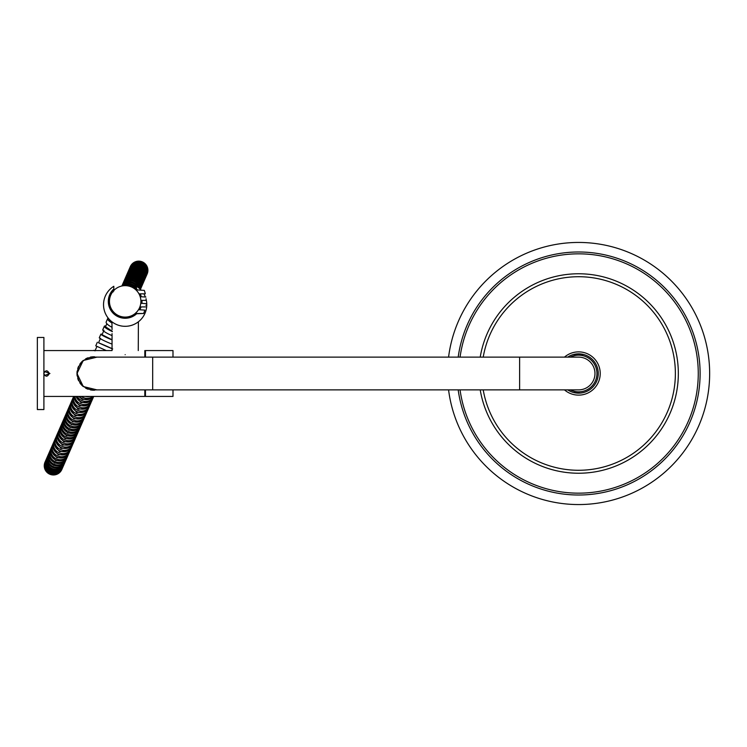 <?xml version="1.0" encoding="UTF-8"?>
<svg xmlns="http://www.w3.org/2000/svg" width="747" height="747" viewBox="0 0 747 747"><rect width="100%" height="100%" fill="white"/><g stroke="black" fill="none" stroke-linecap="round" stroke-linejoin="round"><path stroke-width="1.12" d="M96.699 389.934A16.705 16.705 0 0 0 96.998 389.878L83.262 386.544L76.997 373.5L83.244 360.474L96.998 357.122A16.705 16.705 0 0 0 96.68 357.057M144.815 357.122L144.815 350.567M80.844 362.827L79.826 364.191A16.705 16.705 0 0 1 81.003 362.64M78.612 366.319L77.725 368.598A16.705 16.705 0 0 1 78.622 366.31M43.905 371.259L49.928 373.5L43.905 375.741M43.774 373.5C45.614 369.933 47.453 369.933 49.274 373.5C47.434 377.067 45.595 377.067 43.774 373.5M144.815 389.878L144.815 396.433L43.905 396.433M94.766 390.177A16.705 16.705 0 0 1 90.378 389.878M88.062 389.224A16.705 16.705 0 0 1 85.662 388.151M83.281 386.563A16.705 16.705 0 0 1 81.348 384.742M81.078 384.444A16.705 16.705 0 0 1 79.826 382.809M78.622 380.699A16.705 16.705 0 0 1 77.735 378.412M77.174 375.965A16.705 16.705 0 0 1 77.174 371.035M94.729 356.823A16.705 16.705 0 0 0 90.34 357.131M88.025 357.785A16.705 16.705 0 0 0 85.625 358.868M83.244 360.465A16.705 16.705 0 0 0 81.32 362.286M125.16 354.676C108.306 350.128 108.306 350.128 125.16 354.676C142.005 350.128 142.005 350.128 125.16 354.676M112.218 331.705L112.218 331.565C112.031 334.273 112.031 334.273 112.218 331.565L112.218 331.425M112.069 329.567L111.91 321.789M112.218 331.565C112.031 328.857 112.031 328.857 112.218 331.565M112.311 331.565C112.022 328.185 112.022 328.185 112.311 331.565C112.022 334.945 112.022 334.945 112.311 331.565M145.469 389.878L145.469 396.433L172.987 396.433L172.987 389.878M145.469 357.122L145.469 350.567L172.987 350.567L172.987 357.122M146.104 299.323A21.626 21.626 0 0 1 105.701 314.132A21.626 21.626 0 0 1 113.815 286.288L113.815 291.003M141.192 290.191A21.626 21.626 0 0 0 136.496 286.288L136.496 288.968A16.845 16.845 0 0 1 137.485 289.948L137.476 289.948M140.193 293.851A16.845 16.845 0 0 1 141.342 296.764M141.967 300.387A16.845 16.845 0 0 1 141.883 303.357M141.062 306.942A16.845 16.845 0 0 1 139.773 309.781M136.878 313.516A16.845 16.845 0 0 1 112.881 312.946A16.845 16.845 0 0 1 113.815 288.968M145.366 297.017A21.626 21.626 0 0 0 143.844 293.832M114.693 323.619L115.29 323.937M115.934 324.254L116.616 324.562M117.335 324.861L118.073 325.132M118.829 325.375L119.604 325.599M120.379 325.785L121.154 325.944M121.163 325.953L121.845 326.065M121.957 326.084L122.751 326.187M123.554 326.262L125.954 326.308M127.56 326.187L128.353 326.084M128.428 326.075L129.147 325.953M129.184 325.944L129.931 325.785M130.706 325.599L131.481 325.375M132.238 325.132L132.975 324.861M133.694 324.562L134.376 324.254M135.02 323.937L135.618 323.619M136.664 323.003L137.709 322.302M137.775 322.256L138.4 321.789M138.391 321.798L138.26 350.567M136.496 289.883L136.496 288.968M113.077 292.002L113.227 289.528M594.976 373.5A16.378 16.378 0 0 0 578.598 357.122A16.378 16.378 0 0 1 594.976 373.5A16.378 16.378 0 0 1 578.598 389.878A16.378 16.378 0 0 0 594.976 373.5M77.343 374.34L77.324 373.5A16.378 16.378 0 0 1 93.702 357.122L152.677 357.122L152.677 389.878L93.702 389.878A16.378 16.378 0 0 1 77.324 373.5L77.352 374.555M77.436 375.442L77.529 376.115M77.436 371.558L77.501 371.072M37.35 373.575L37.35 409.543L43.905 409.543L43.905 337.457L37.35 337.457L37.35 373.575M108.903 319.006L112.05 322.536M106.849 323.712L105.523 326.756L112.218 331.201M103.973 330.305L102.05 334.703L112.05 339.764M105.785 345.814C96.456 341.827 96.428 341.883 105.701 346.01C115.029 349.998 115.047 349.932 105.785 345.814M50.441 462.869L53.616 465.353L57.603 465.997M50.703 459.424L54.624 463.056L59.947 463.457M51.459 456.118L55.736 460.507L61.861 460.656M52.449 452.775L56.949 457.734L63.644 457.659M53.579 449.292L58.238 454.774L65.419 454.465M54.839 445.772L59.592 451.664L67.146 451.141M56.212 442.345L61.011 448.424L68.724 447.808M57.659 439.115L62.449 445.128L70.115 444.549M59.125 436.108L63.869 441.879L71.32 441.43M60.582 433.4L65.222 438.769L72.319 438.517M62.001 430.879L66.502 435.828L73.197 435.762M63.411 428.489L67.744 432.989L73.99 433.111M64.793 426.098L68.957 430.197L74.803 430.468M66.091 423.53L70.171 427.433L75.811 427.77M67.23 420.589L71.385 424.641L77.184 424.931M68.248 417.209L72.627 421.794L78.967 421.887M69.284 413.464L73.916 418.843L81.012 418.581M70.479 409.711L75.26 415.752L82.945 415.155M71.843 406.2L76.67 412.531L84.598 411.765M73.29 402.922L78.118 409.216L86.017 408.478M74.775 399.822L79.565 405.892L87.278 405.276M76.25 396.834L80.993 402.624L88.463 402.166M78.762 396.433L82.375 399.468L89.593 399.141M83.72 396.433L90.256 396.433M135.907 289.845A9.169 8.964 23.6 0 0 131.752 286.297A9.169 8.964 -156.4 0 0 126.262 285.681M136.496 289.052A9.169 8.936 23.6 0 0 132.2 285.279A9.169 8.936 -156.4 0 0 123.899 285.699M136.496 287.688A9.169 8.936 23.6 0 0 132.555 284.467A9.169 8.936 -156.4 0 0 122.947 285.802M136.925 286.559A9.169 8.927 23.6 0 0 133.022 283.393A9.169 8.927 -156.4 0 0 122.247 285.924M138.26 287.502A9.169 8.927 23.6 0 0 133.386 282.562A9.169 8.927 -156.4 0 0 121.985 285.97M139.287 288.333A9.169 8.936 23.6 0 0 133.853 281.479A9.169 8.936 -156.4 0 0 121.873 285.998L122.228 285.195A9.169 8.936 -156.4 0 1 134.208 280.667A9.169 8.936 23.6 0 1 139.764 288.762M140.147 289.117A9.169 8.964 23.6 0 0 134.665 279.63A9.169 8.964 -156.4 0 0 122.461 284.691M140.315 289.276A9.169 8.964 23.6 0 0 134.992 278.864A9.169 8.964 -156.4 0 0 123.003 283.421L122.013 285.69M140.408 289.369A9.169 8.992 23.6 0 0 135.422 277.893A9.169 8.992 -156.4 0 0 123.227 282.954M140.417 289.378L140.539 289.098A9.169 8.992 23.6 0 0 135.73 277.184A9.169 8.992 -156.4 0 0 123.731 281.759L123.414 282.469M140.725 288.65A9.169 9.02 23.6 0 0 136.122 276.278A9.169 9.02 -156.4 0 0 123.927 281.32M140.539 289.098L141.22 287.548A9.169 9.02 23.6 0 0 136.412 275.615A9.169 9.02 -156.4 0 0 124.404 280.209L123.731 281.759M141.388 287.137A9.169 9.039 23.6 0 0 136.785 274.784A9.169 9.039 -156.4 0 0 124.59 279.808M141.575 286.736L141.837 286.12A9.169 9.039 23.6 0 0 137.046 274.168A9.169 9.039 -156.4 0 0 125.029 278.78L124.758 279.397M141.995 285.746A9.169 9.057 23.6 0 0 137.383 273.393A9.169 9.057 -156.4 0 0 125.197 278.407M141.837 286.12L142.416 284.803A9.169 9.057 23.6 0 0 137.635 272.832A9.169 9.057 -156.4 0 0 125.599 277.464L125.029 278.78M142.556 284.458A9.169 9.076 23.6 0 0 137.943 272.123A9.169 9.076 -156.4 0 0 125.757 277.128M142.714 284.112L142.938 283.599A9.169 8.815 -156.4 0 1 142.948 283.589A9.169 9.076 23.6 0 0 138.167 271.609A9.169 9.076 -156.4 0 0 126.122 276.259L125.898 276.773M143.069 283.281A9.169 9.095 23.6 0 0 138.447 270.965A9.169 9.095 -156.4 0 0 126.271 275.951M143.219 282.973L143.424 282.497A9.169 9.095 23.6 0 0 138.653 270.489A9.169 9.095 -156.4 0 0 126.607 275.157L126.131 276.241A9.169 8.815 -156.4 0 1 126.131 276.241M143.545 282.207A9.169 9.113 23.6 0 0 138.905 269.91A9.169 9.113 -156.4 0 0 126.738 274.877M143.667 281.927L143.854 281.498A9.169 9.113 23.6 0 0 139.091 269.48A9.169 9.113 -156.4 0 0 127.037 274.158L126.85 274.588M143.966 281.245A9.169 9.123 23.6 0 0 139.325 268.957A9.169 9.123 -156.4 0 0 127.158 273.906M143.872 281.46A9.169 8.936 -156.4 0 0 143.891 281.414L144.246 280.601A9.169 9.123 23.6 0 0 139.493 268.575A9.169 9.123 -156.4 0 0 127.429 273.262L127.074 274.074A9.169 8.936 23.6 0 0 127.055 274.121M144.348 280.368A9.169 9.132 23.6 0 0 139.689 268.108A9.169 9.132 -156.4 0 0 127.532 273.038M144.451 280.144L144.601 279.798A9.169 9.132 23.6 0 0 139.848 267.762A9.169 9.132 -156.4 0 0 127.784 272.459L127.634 272.804M144.685 279.593A9.169 9.141 23.6 0 0 140.025 267.342A9.169 9.141 -156.4 0 0 127.877 272.253M144.778 279.387L144.909 279.079A9.169 9.141 23.6 0 0 140.156 267.034A9.169 9.141 -156.4 0 0 128.101 271.74L127.849 272.3A9.169 9.02 23.6 0 0 127.821 272.384M144.993 278.902A9.169 9.151 23.6 0 0 140.324 266.67A9.169 9.151 -156.4 0 0 128.176 271.563M145.067 278.724L145.189 278.444A9.169 9.151 23.6 0 0 140.436 266.399A9.169 9.151 -156.4 0 0 128.372 271.114L128.251 271.385M140.576 266.072A9.169 9.151 -156.4 0 0 128.447 270.956A9.169 9.076 23.6 0 1 128.484 270.853L128.615 270.554A9.169 9.151 -156.4 0 1 140.688 265.829A9.169 9.151 23.6 0 1 145.432 277.893L145.329 278.136A9.169 9.151 23.6 0 1 145.254 278.286A9.169 9.076 -156.4 0 0 145.301 278.192L145.329 278.136A9.169 9.151 23.6 0 0 140.576 266.072M145.488 277.753A9.169 9.16 23.6 0 0 140.81 265.558A9.169 9.16 -156.4 0 0 128.68 270.414M145.553 277.613L145.646 277.408A9.169 9.16 23.6 0 0 140.894 265.344A9.169 9.16 -156.4 0 0 128.829 270.069L128.736 270.283M145.693 277.286A9.169 9.16 23.6 0 0 141.006 265.101A9.169 9.16 -156.4 0 0 128.932 269.835A9.169 9.16 -156.4 0 0 128.876 269.947M145.749 277.165L145.824 276.988A9.169 9.16 23.6 0 0 141.08 264.924A9.169 9.16 -156.4 0 0 129.007 269.648L128.932 269.835M145.87 276.885A9.169 9.16 23.6 0 0 141.174 264.709A9.169 9.16 -156.4 0 0 129.054 269.546M129.175 269.265A9.169 9.113 23.6 0 1 129.212 269.191A9.169 9.169 -156.4 0 1 141.323 264.382A9.169 9.169 23.6 0 1 146.02 276.539A9.169 9.113 -156.4 0 1 145.992 276.605A9.169 9.16 23.6 0 0 141.239 264.55A9.169 9.16 -156.4 0 0 129.166 269.284A9.169 9.113 23.6 0 1 129.175 269.265L128.998 269.686M146.057 276.446L146.123 276.315A9.169 9.169 23.6 0 0 141.379 264.242A9.169 9.169 -156.4 0 0 129.306 268.976L129.25 269.107M146.151 276.241A9.169 9.169 23.6 0 0 141.444 264.093A9.169 9.169 -156.4 0 0 129.371 268.827A9.169 9.169 -156.4 0 0 129.334 268.901M146.188 276.166L146.235 276.045A9.169 9.169 23.6 0 0 141.5 263.971A9.169 9.169 -156.4 0 0 129.418 268.705L129.371 268.827M146.263 275.979A9.169 9.169 23.6 0 0 141.547 263.85A9.169 9.169 -156.4 0 0 129.446 268.649M146.291 275.923L146.337 275.82A9.169 9.169 23.6 0 0 141.594 263.747A9.169 9.169 -156.4 0 0 129.52 268.481L129.418 268.705M146.44 275.587A9.169 9.169 23.6 0 0 141.715 263.467A9.169 9.169 -156.4 0 0 129.623 268.248A9.169 9.169 -156.4 0 1 141.678 263.551A9.169 9.169 23.6 0 1 146.421 275.624L146.384 275.718A9.169 9.132 -156.4 0 1 146.356 275.774A9.169 9.169 23.6 0 0 146.384 275.718A9.169 9.169 23.6 0 0 141.641 263.644A9.169 9.169 -156.4 0 0 129.567 268.378A9.169 9.169 -156.4 0 0 129.539 268.425A9.169 9.132 23.6 0 0 129.53 268.462M146.459 275.54L146.496 275.466A9.169 9.169 23.6 0 0 141.753 263.383A9.169 9.169 -156.4 0 0 129.679 268.126L129.642 268.201M129.707 268.052L129.735 267.977A9.169 9.169 -156.4 0 1 141.818 263.243A9.169 9.169 23.6 0 1 146.552 275.316L146.524 275.391A9.169 9.169 23.6 0 1 146.505 275.428A9.169 9.169 23.6 0 0 141.781 263.308A9.169 9.169 -156.4 0 0 129.707 268.052A9.169 9.169 -156.4 0 0 129.689 268.089M146.636 275.139L146.655 275.083A9.169 9.169 23.6 0 0 141.921 263A9.169 9.169 -156.4 0 0 129.838 267.743L129.819 267.8A9.169 9.151 23.6 0 0 129.801 267.828A9.169 9.169 -156.4 0 1 129.819 267.8L129.819 267.8A9.169 9.169 -156.4 0 1 141.893 263.065A9.169 9.169 23.6 0 1 146.636 275.139L146.58 275.26A9.169 9.169 23.6 0 0 141.846 263.177A9.169 9.169 -156.4 0 0 129.763 267.921A9.169 9.169 -156.4 0 0 129.754 267.949L129.791 267.856A9.169 9.169 -156.4 0 1 141.874 263.121A9.169 9.169 23.6 0 1 146.608 275.195A9.169 9.169 23.6 0 0 146.636 275.139L146.636 275.139A9.169 9.151 -156.4 0 1 146.617 275.167L146.58 275.26A9.169 9.169 23.6 0 1 146.571 275.288M129.866 267.687L129.885 267.641A9.169 9.169 -156.4 0 1 141.967 262.897A9.169 9.169 23.6 0 1 146.701 274.971L146.683 275.027A9.169 9.169 23.6 0 1 146.673 275.055A9.169 9.169 23.6 0 0 141.939 262.953A9.169 9.169 -156.4 0 0 129.866 267.687A9.169 9.169 -156.4 0 0 129.857 267.715M146.711 274.952A9.169 9.169 23.6 0 0 146.729 274.924A9.169 9.169 23.6 0 0 141.986 262.851A9.169 9.169 -156.4 0 0 129.913 267.585A9.169 9.169 -156.4 0 0 129.903 267.613M146.729 274.924L146.748 274.877A9.169 9.169 23.6 0 0 142.005 262.795A9.169 9.169 -156.4 0 0 129.931 267.538A9.169 9.16 23.6 0 0 129.941 267.519A9.169 9.169 -156.4 0 1 129.95 267.491L129.978 267.435A9.169 9.169 -156.4 0 1 142.051 262.692A9.169 9.169 23.6 0 1 146.795 274.775A9.169 9.169 23.6 0 0 146.814 274.719L146.842 274.663A9.169 9.169 23.6 0 0 142.098 262.589A9.169 9.169 -156.4 0 0 130.025 267.323L129.997 267.379A9.169 9.169 -156.4 0 0 129.987 267.407M129.95 267.491L129.997 267.379A9.169 9.169 -156.4 0 1 142.079 262.645A9.169 9.169 23.6 0 1 146.814 274.719L146.757 274.84A9.169 9.16 -156.4 0 1 146.757 274.859A9.169 9.169 23.6 0 0 146.767 274.821A9.169 9.169 23.6 0 0 142.033 262.748A9.169 9.169 -156.4 0 0 129.95 267.491L129.913 267.585M146.86 274.607A9.169 9.169 23.6 0 0 142.126 262.533A9.169 9.169 -156.4 0 0 130.043 267.277A9.169 9.169 -156.4 0 0 130.034 267.295L130.071 267.211A9.169 9.169 -156.4 0 1 142.154 262.477A9.169 9.169 23.6 0 1 146.888 274.551L146.86 274.607A9.169 9.169 23.6 0 1 146.851 274.635M146.982 274.336L146.935 274.457A9.169 9.169 23.6 0 0 142.173 262.412A9.169 9.169 -156.4 0 0 130.099 267.155A9.169 9.169 -156.4 0 0 130.09 267.183M130.099 267.155L130.127 267.09A9.169 9.169 -156.4 0 1 142.201 262.346A9.169 9.169 23.6 0 1 146.944 274.429L146.916 274.494A9.169 9.169 23.6 0 1 146.907 274.522M130.127 267.09L130.183 266.95A9.169 9.169 -156.4 0 1 142.266 262.216A9.169 9.169 23.6 0 1 147 274.289L146.972 274.364A9.169 9.169 23.6 0 1 146.954 274.392A9.169 9.169 23.6 0 0 142.229 262.281A9.169 9.169 -156.4 0 0 130.155 267.024A9.169 9.169 -156.4 0 0 130.146 267.053M147.075 274.13A9.169 9.169 -156.4 0 0 147.075 274.121L147.103 274.056A9.169 9.169 -156.4 0 1 147.103 274.056L147.14 273.981A9.169 9.169 23.6 0 0 142.397 261.908A9.169 9.169 -156.4 0 0 130.323 266.642L130.314 266.651A9.169 9.169 -156.4 0 1 142.397 261.917A9.169 9.169 23.6 0 1 147.131 273.99A9.169 9.169 23.6 0 0 142.397 261.917A9.169 9.169 -156.4 0 0 130.314 266.651L130.295 266.707A9.169 9.169 23.6 0 0 130.295 266.716A9.169 9.169 -156.4 0 1 130.305 266.688A9.169 9.169 -156.4 0 1 142.378 261.945A9.169 9.169 23.6 0 1 147.112 274.046A9.169 9.169 23.6 0 0 142.369 261.982A9.169 9.169 -156.4 0 0 130.286 266.726L130.267 266.772A9.169 9.169 23.6 0 0 130.249 266.81A9.169 9.169 -156.4 0 1 130.267 266.772A9.169 9.169 23.6 0 0 130.258 266.791A9.169 9.169 -156.4 0 1 142.341 262.038A9.169 9.169 23.6 0 1 147.084 274.112A9.169 9.169 23.6 0 1 147.066 274.14L147.028 274.224A9.169 9.169 23.6 0 1 147.019 274.261A9.169 9.169 23.6 0 0 142.294 262.15A9.169 9.169 -156.4 0 0 130.211 266.894A9.169 9.169 -156.4 0 0 130.202 266.922L130.239 266.828A9.169 9.169 -156.4 0 1 142.322 262.085A9.169 9.169 23.6 0 1 147.056 274.168A9.169 9.169 -156.4 0 1 147.066 274.149L147.047 274.196M128.512 270.797L128.717 270.321A9.169 9.076 23.6 0 0 128.717 270.321A9.169 9.076 23.6 0 0 128.671 270.442M145.329 278.136L145.534 277.66A9.169 9.076 -156.4 0 1 145.478 277.772M108.166 318.073A9.169 2.568 23.6 0 0 107.689 318.521A9.169 2.568 23.6 0 0 112.05 323.031M107.689 318.521L106.177 321.976A9.169 2.568 23.6 0 0 112.05 327.298M105.859 325.991A9.169 1.634 23.6 0 0 104.319 326.234A9.169 1.634 23.6 0 0 112.069 331.407A9.169 1.634 -156.4 0 0 112.218 331.463M104.319 326.234L102.769 329.782A9.169 1.634 23.6 0 0 110.528 334.945A9.169 1.634 -156.4 0 0 112.05 335.59M102.227 334.311A9.169 0.831 23.6 0 0 100.854 334.18A9.169 0.831 23.6 0 0 108.931 338.606A9.169 0.831 -156.4 0 0 112.05 339.904M100.854 334.18L99.286 337.765A9.169 0.831 23.6 0 0 107.363 342.191A9.169 0.831 -156.4 0 0 112.05 344.087M98.557 342.714L112.05 348.756M97.334 342.247L95.765 345.842L106.289 350.567M93.702 350.567L93.795 350.362A9.169 0.514 23.6 0 1 94.86 350.567M89.948 404.958A9.169 3.586 -156.4 0 1 89.855 405.257L89.444 406.2A9.169 8.45 23.6 0 1 77.66 410.271A9.169 8.45 -156.4 0 1 72.627 398.861L73.038 397.918A9.169 3.586 23.6 0 1 73.197 397.647M71.497 401.522A9.169 3.586 23.6 0 1 71.591 401.232A9.169 3.586 23.6 0 1 71.749 400.962M88.258 408.833A9.169 3.586 -156.4 0 0 88.407 408.572A9.169 3.586 -156.4 0 0 88.501 408.273M80.583 426.425A9.169 5.126 -156.4 0 1 80.433 426.845L80.312 427.125A9.169 8.684 23.6 0 1 68.435 431.411A9.169 8.684 -156.4 0 1 63.495 419.786L63.616 419.506A9.169 5.126 23.6 0 1 63.831 419.114M54.298 440.907A9.169 6.76 23.6 0 1 54.428 440.562A9.169 6.76 23.6 0 1 54.662 440.095M71.086 448.228A9.169 6.76 -156.4 0 0 71.245 447.901A9.169 6.76 -156.4 0 0 71.432 447.416M70.153 450.385A9.169 7.302 -156.4 0 1 70.013 450.721L69.564 451.748A9.169 8.581 23.6 0 1 57.724 455.941A9.169 8.581 -156.4 0 1 52.757 444.409L53.196 443.382A9.169 7.302 23.6 0 1 53.354 443.055M50.684 449.246A9.169 8.74 -156.4 0 0 50.32 449.983L49.844 451.076A9.169 8.74 -156.4 0 0 54.755 462.757A9.169 8.74 23.6 0 0 66.66 458.415L67.137 457.323A9.169 8.74 23.6 0 1 55.231 461.665A9.169 8.74 -156.4 0 1 50.32 449.983A9.169 7.806 23.6 0 1 50.348 449.927A9.169 7.806 23.6 0 1 50.591 449.423M67.426 456.548A9.169 8.74 23.6 0 1 67.137 457.323A9.169 7.806 -156.4 0 0 67.165 457.257A9.169 7.806 -156.4 0 0 67.361 456.734M66.436 458.882A9.169 8.254 -156.4 0 1 66.25 459.34L66.053 459.797A9.169 8.815 23.6 0 1 54.12 464.204A9.169 8.815 -156.4 0 1 49.237 452.458L49.433 452.01A9.169 8.254 23.6 0 1 49.647 451.562M48.536 454.129A9.169 8.254 23.6 0 1 48.751 453.578A9.169 8.254 23.6 0 1 48.779 453.513M65.306 461.441A9.169 8.254 -156.4 0 0 65.568 460.908A9.169 8.254 -156.4 0 0 65.596 460.852M47.425 456.604A9.169 8.6 23.6 0 1 47.463 456.529A9.169 8.6 23.6 0 1 47.677 456.072M64.242 463.943A9.169 8.6 -156.4 0 0 64.279 463.859A9.169 8.6 -156.4 0 0 64.466 463.392M63.784 464.998A9.169 8.852 -156.4 0 1 63.7 465.194L63.458 465.755A9.169 9.02 23.6 0 1 51.44 470.358A9.169 9.02 -156.4 0 1 46.641 458.425L46.884 457.855A9.169 8.852 23.6 0 1 46.968 457.659M63.009 466.763A9.169 9.011 -156.4 0 1 62.86 467.118L62.823 467.192A9.169 9.076 23.6 0 1 50.787 471.843A9.169 9.076 -156.4 0 1 46.015 459.853L46.043 459.778A9.169 9.011 23.6 0 1 46.202 459.433M45.642 460.712A9.169 9.011 23.6 0 1 45.772 460.413L46.015 459.853A9.169 9.076 -156.4 0 1 46.193 459.47M61.917 469.275L62.01 469.069A9.169 9.16 23.6 0 1 49.937 473.794A9.169 9.16 -156.4 0 1 45.194 461.739L45.1 461.935A9.169 9.16 -156.4 0 0 49.844 474A9.169 9.16 23.6 0 0 61.917 469.275L61.87 469.387A9.169 9.16 -156.4 0 0 61.889 469.331M45.016 462.132L45.025 462.113A9.169 9.169 -156.4 0 0 49.769 474.186A9.169 9.169 23.6 0 0 61.842 469.443L61.833 469.471A9.169 9.169 23.6 0 1 49.76 474.205A9.169 9.169 -156.4 0 1 45.063 462.029M62.104 468.855L62.178 468.677A9.169 9.123 23.6 0 1 50.124 473.374A9.169 9.123 -156.4 0 1 45.362 461.338L45.287 461.515M62.178 468.677L62.337 468.313A9.169 9.123 23.6 0 1 50.282 473A9.169 9.123 -156.4 0 1 45.66 460.675M62.571 467.79L62.599 467.715A9.169 9.076 23.6 0 1 50.563 472.365A9.169 9.076 -156.4 0 1 45.782 460.376M62.599 467.715L62.823 467.192A9.169 9.076 23.6 0 0 62.991 466.8M63.644 465.278A9.169 9.02 23.6 0 1 63.458 465.755L63.168 466.408A9.169 9.02 23.6 0 1 51.151 471.012A9.169 9.02 -156.4 0 1 46.351 459.078L46.641 458.425A9.169 9.02 -156.4 0 1 46.856 457.948M47.388 456.697A9.169 8.955 -156.4 0 0 52.215 468.574A9.169 8.955 23.6 0 0 64.205 464.027L63.869 464.811A9.169 8.955 23.6 0 1 51.879 469.349A9.169 8.955 -156.4 0 1 47.052 457.472L47.388 456.697A9.169 8.955 -156.4 0 1 47.649 456.146M64.205 464.027A9.169 8.955 23.6 0 0 64.429 463.467M64.279 463.859L64.69 462.925A9.169 8.889 23.6 0 1 52.729 467.407A9.169 8.889 -156.4 0 1 47.873 455.586L47.463 456.529M64.69 462.925L65.073 462.038A9.169 8.889 23.6 0 1 53.112 466.511A9.169 8.889 -156.4 0 1 48.555 454.083M65.073 462.038A9.169 8.889 23.6 0 0 65.325 461.403M65.568 460.908L65.624 460.787A9.169 8.815 23.6 0 1 53.691 465.204A9.169 8.815 -156.4 0 1 48.807 453.448L48.751 453.578M48.807 453.448L49.237 452.458A9.169 8.815 -156.4 0 1 49.573 451.776M65.624 460.787L66.053 459.797A9.169 8.815 23.6 0 0 66.324 459.088M67.165 457.257L67.79 455.819A9.169 8.665 23.6 0 1 55.913 460.096A9.169 8.665 -156.4 0 1 50.973 448.48L50.348 449.927M67.79 455.819L68.304 454.634A9.169 8.665 23.6 0 1 56.436 458.91A9.169 8.665 -156.4 0 1 51.487 447.294A9.169 8.665 -156.4 0 1 51.888 446.501M68.304 454.634A9.169 8.665 23.6 0 0 68.621 453.803M69.901 450.852A9.169 8.581 23.6 0 1 69.564 451.748L69.013 453.018A9.169 8.581 23.6 0 1 57.174 457.211A9.169 8.581 -156.4 0 1 52.197 445.679L52.757 444.409A9.169 8.581 -156.4 0 1 53.186 443.559M54.101 441.328A9.169 8.516 -156.4 0 0 59.097 452.794A9.169 8.516 23.6 0 0 70.909 448.667L70.33 450.011A9.169 8.516 23.6 0 1 58.518 454.139A9.169 8.516 -156.4 0 1 53.513 442.672L54.101 441.328A9.169 8.516 -156.4 0 1 54.559 440.431M70.909 448.667A9.169 8.516 23.6 0 0 71.254 447.724M71.245 447.901L71.712 446.837A9.169 8.469 23.6 0 1 59.919 450.927A9.169 8.469 -156.4 0 1 54.895 439.497L54.428 440.562M71.712 446.837L72.319 445.445A9.169 8.469 23.6 0 1 60.526 449.535A9.169 8.469 -156.4 0 1 55.502 438.106A9.169 8.469 -156.4 0 1 55.969 437.2M72.319 445.445A9.169 8.469 23.6 0 0 72.664 444.484M74.093 441.197A9.169 8.45 23.6 0 1 73.748 442.168L74.569 440.282A9.169 8.478 23.6 0 1 62.776 444.381A9.169 8.478 -156.4 0 1 57.752 432.943L56.931 434.829A9.169 8.45 -156.4 0 0 61.954 446.248A9.169 8.45 23.6 0 0 73.748 442.168L73.141 443.569A9.169 8.45 23.6 0 1 61.347 447.649A9.169 8.45 -156.4 0 1 56.324 436.229L56.931 434.829A9.169 8.45 -156.4 0 1 57.407 433.914M74.569 440.282L75.176 438.9A9.169 8.478 23.6 0 1 63.374 443.008A9.169 8.478 -156.4 0 1 58.359 431.57A9.169 8.478 -156.4 0 1 58.817 430.664M75.176 438.9A9.169 8.478 23.6 0 0 75.512 437.957M76.885 434.838A9.169 8.534 23.6 0 1 76.558 435.734L77.324 433.97A9.169 8.609 23.6 0 1 65.475 438.2A9.169 8.609 -156.4 0 1 60.507 426.64L59.741 428.395A9.169 8.534 -156.4 0 0 64.737 439.89A9.169 8.534 23.6 0 0 76.558 435.734L75.979 437.051A9.169 8.534 23.6 0 1 64.158 441.206A9.169 8.534 -156.4 0 1 59.162 429.712L59.741 428.395A9.169 8.534 -156.4 0 1 60.171 427.545M77.324 433.97L77.865 432.728A9.169 8.609 23.6 0 1 66.016 436.958A9.169 8.609 -156.4 0 1 61.049 425.398A9.169 8.609 -156.4 0 1 61.459 424.585M77.865 432.728A9.169 8.609 23.6 0 0 78.183 431.887M62.29 422.541A9.169 8.656 -156.4 0 0 67.239 434.147A9.169 8.656 23.6 0 0 79.107 429.88L78.594 431.075A9.169 8.656 23.6 0 1 66.716 435.342A9.169 8.656 -156.4 0 1 61.777 423.736L62.29 422.541A9.169 8.656 -156.4 0 1 62.683 421.766M79.107 429.88A9.169 8.656 23.6 0 0 79.415 429.067M79.135 429.833L79.808 428.283A9.169 8.684 23.6 0 1 67.921 432.578A9.169 8.684 -156.4 0 1 62.991 420.944L62.318 422.494M62.991 420.944L63.495 419.786A9.169 8.684 -156.4 0 1 63.878 419.02M79.808 428.283L80.312 427.125A9.169 8.684 23.6 0 0 80.611 426.322M64.681 417.059A9.169 8.684 -156.4 0 0 69.62 428.694A9.169 8.684 23.6 0 0 81.498 424.399L80.993 425.557A9.169 8.684 23.6 0 1 69.116 429.852A9.169 8.684 -156.4 0 1 64.177 418.217L64.681 417.059A9.169 8.684 -156.4 0 1 65.073 416.294M81.498 424.399A9.169 8.684 23.6 0 0 81.806 423.596M82.105 423.026L82.189 422.83A9.169 8.665 23.6 0 1 70.311 427.107A9.169 8.665 -156.4 0 1 65.372 415.491L65.288 415.687M65.372 415.491L66.586 412.717A9.169 8.628 -156.4 0 0 71.535 424.296A9.169 8.628 23.6 0 0 83.393 420.057L82.702 421.653A9.169 8.665 23.6 0 1 70.825 425.93A9.169 8.665 -156.4 0 1 65.885 414.314A9.169 8.665 -156.4 0 1 66.278 413.53M82.189 422.83L82.702 421.653A9.169 8.665 23.6 0 0 83.01 420.832M83.393 420.057L83.935 418.834A9.169 8.628 23.6 0 1 72.076 423.073A9.169 8.628 -156.4 0 1 67.118 411.494A9.169 8.628 -156.4 0 1 67.529 410.682M83.935 418.834A9.169 8.628 23.6 0 0 84.252 417.975M85.55 414.968A9.169 8.562 23.6 0 1 85.223 415.874L85.989 414.109A9.169 8.497 23.6 0 1 74.186 418.227A9.169 8.497 -156.4 0 1 69.172 406.779L68.407 408.534A9.169 8.562 -156.4 0 0 73.383 420.057A9.169 8.562 23.6 0 0 85.223 415.874L84.654 417.171A9.169 8.562 23.6 0 1 72.823 421.345A9.169 8.562 -156.4 0 1 67.837 409.832L68.407 408.534A9.169 8.562 -156.4 0 1 68.845 407.675M86.605 412.699L86.587 412.755A9.169 8.497 23.6 0 1 74.775 416.873A9.169 8.497 -156.4 0 1 69.77 405.416A9.169 8.497 -156.4 0 1 70.227 404.51M85.989 414.109L86.587 412.755A9.169 8.497 23.6 0 0 86.932 411.802M71.189 402.166A9.169 8.45 -156.4 0 0 76.213 413.577A9.169 8.45 23.6 0 0 88.006 409.505L87.39 410.906A9.169 8.45 23.6 0 1 75.606 414.977A9.169 8.45 -156.4 0 1 70.573 403.567L71.189 402.166A9.169 8.45 -156.4 0 1 71.665 401.242M88.006 409.505A9.169 8.45 23.6 0 0 88.351 408.525M88.407 408.572L88.828 407.61A9.169 8.45 23.6 0 1 77.044 411.681A9.169 8.45 -156.4 0 1 72.011 400.271L71.591 401.232M72.011 400.271L72.627 398.861A9.169 8.45 -156.4 0 1 73.103 397.946M88.828 407.61L89.444 406.2A9.169 8.45 23.6 0 0 89.789 405.229M73.748 396.433A9.169 8.46 -156.4 0 0 79.089 406.984A9.169 8.46 23.6 0 0 90.882 402.904L90.275 404.304A9.169 8.46 23.6 0 1 78.482 408.385A9.169 8.46 -156.4 0 1 73.458 396.965L73.682 396.433M90.882 402.904A9.169 8.46 23.6 0 0 91.227 401.942M74.877 396.433A9.169 8.478 -156.4 0 0 80.499 403.753A9.169 8.478 23.6 0 0 92.301 399.654L91.704 401.027A9.169 8.478 23.6 0 1 79.901 405.126A9.169 8.478 -156.4 0 1 74.233 396.433M76.101 396.433A9.169 8.516 -156.4 0 0 81.292 401.942A9.169 8.516 23.6 0 0 93.104 397.806L92.301 399.654A9.169 8.478 23.6 0 0 92.647 398.702M93.104 397.806L93.692 396.461A9.169 8.516 23.6 0 1 81.871 400.607A9.169 8.516 -156.4 0 1 77.277 396.433M93.412 396.433A9.169 8.572 23.6 0 1 82.637 398.851A9.169 8.572 -156.4 0 1 79.285 396.433M92.703 396.433A9.169 8.572 23.6 0 1 83.206 397.563A9.169 8.572 -156.4 0 1 81.264 396.433M85.55 396.433A9.169 8.628 23.6 0 0 90.004 396.433M110.761 295.084A15.724 15.724 23.6 0 0 124.749 317.092A15.724 15.724 23.6 0 0 139.586 307.661A15.724 15.724 -156.4 0 1 124.712 317.092A15.724 15.724 -156.4 0 1 110.761 295.084L110.743 295.13A15.724 15.724 23.6 0 0 135.198 313.525M138.746 309.323L138.512 309.706A15.724 15.724 23.6 0 0 139.568 307.708L139.586 307.661M137.159 311.555C139.315 308.604 139.315 308.604 137.159 311.564C134.077 314.59 134.077 314.59 137.159 311.555M135.179 313.516L143.62 313.479L134.834 313.796M124.749 317.092A15.724 15.724 -156.4 0 1 109.454 300.948A15.724 15.724 -156.4 0 1 125.608 285.653A15.724 15.724 -156.4 0 1 140.894 301.797A15.724 15.724 -156.4 0 1 124.749 317.092M145.301 293.823L138.989 293.842L145.31 293.804M146.141 300.359L140.875 300.387L146.141 300.35M145.6 306.914L139.885 306.933L145.609 306.905M144.283 311.77C143.433 313.973 143.443 313.973 144.283 311.77C143.443 313.973 143.443 313.973 144.283 311.77C143.443 313.973 143.443 313.973 144.292 311.77C145.002 309.622 145.002 309.622 144.283 311.77C143.443 313.973 143.443 313.973 144.292 311.77M144.124 312.218L144.442 311.331L144.124 312.218M145.87 305.262C146.104 303.151 146.104 303.151 145.87 305.262C145.534 307.381 145.534 307.381 145.87 305.262M144.862 292.114C144.143 289.873 144.143 289.873 144.862 292.124C145.45 294.309 145.45 294.309 144.862 292.114M146.057 298.707C145.852 296.568 145.852 296.568 146.057 298.707C146.169 300.826 146.169 300.826 146.057 298.707M448.573 357.122A131.052 131.052 0 0 1 586.806 242.7A131.052 131.052 0 0 1 709.65 373.5A131.052 131.052 0 0 1 586.806 504.3A131.052 131.052 0 0 1 448.573 389.878M564.48 357.122A21.626 21.626 0 0 1 600.224 373.5A21.626 21.626 0 0 1 564.48 389.878M578.598 354.498L573.565 354.498A19.655 19.655 0 0 1 583.631 354.498L578.598 354.498L583.631 354.498A19.655 19.655 0 0 1 578.598 393.155A19.655 19.655 0 0 1 573.565 392.502L578.598 392.502L573.565 392.502A19.655 19.655 0 0 1 567.729 389.878A19.655 19.655 0 0 0 573.565 392.502M579.233 392.502L578.598 392.502M573.565 354.498A19.655 19.655 0 0 0 567.729 357.122A19.655 19.655 0 0 1 573.565 354.498L577.963 354.498M49.928 373.5L49.274 373.5M136.122 313.516A16.331 16.331 0 0 1 113.731 313.086A16.331 16.331 0 0 1 112.834 290.704L112.834 289.939M139.203 309.744A16.331 16.331 0 0 0 140.52 306.942M141.37 303.329A16.331 16.331 0 0 0 141.454 300.387M140.791 296.727A16.331 16.331 0 0 0 139.624 293.851M578.598 389.878L519.623 389.878L519.623 357.122L578.598 357.122M458.191 389.878A121.509 121.509 0 0 0 578.598 495.009A121.509 121.509 0 0 0 700.107 373.5A121.509 121.509 0 0 0 578.598 251.991A121.509 121.509 0 0 0 458.191 357.122M460.059 389.878A119.66 119.66 0 0 0 577.627 493.16A119.66 119.66 0 0 0 578.598 493.16A119.66 119.66 0 0 0 698.258 373.986A119.66 119.66 0 0 0 579.569 253.84A119.66 119.66 0 0 0 578.598 253.84A119.66 119.66 0 0 0 460.059 357.122M480.218 357.122A99.734 99.734 0 0 1 578.598 273.766A99.734 99.734 0 0 1 678.332 373.201A99.734 99.734 0 0 1 578.598 473.234A99.734 99.734 0 0 1 480.218 389.878M483.216 357.122A96.783 96.783 0 0 1 578.01 276.726A96.783 96.783 0 0 1 578.598 276.717A96.783 96.783 0 0 1 675.372 373.211A96.783 96.783 0 0 1 579.177 470.274A96.783 96.783 0 0 1 578.598 470.283A96.783 96.783 0 0 1 483.216 389.878M570.334 357.122A18.348 18.348 0 0 1 596.946 373.192A18.348 18.348 0 0 1 570.334 389.878M583.631 354.498A19.655 19.655 0 0 1 583.631 392.502M112.05 333.657L112.05 350.567L43.905 350.567M145.469 396.106L144.815 396.106M145.469 350.894L144.815 350.894M519.623 389.878L152.677 389.878M519.623 357.122L152.677 357.122M98.539 342.77L100.49 338.288M94.99 350.885L96.961 346.375M143.387 282.581L142.948 283.58M69.788 405.36L69.172 406.779M47.873 455.586L48.266 454.699M50.973 448.48L51.487 447.294M54.895 439.497L55.502 438.106M57.752 432.943L58.359 431.57M60.507 426.64L61.049 425.398M66.586 412.717L67.118 411.494M144.834 310.108L138.512 309.706M146.048 303.627L140.781 303.282M144.302 290.387L135.879 289.845M145.898 297.054L140.184 296.69"/></g></svg>
